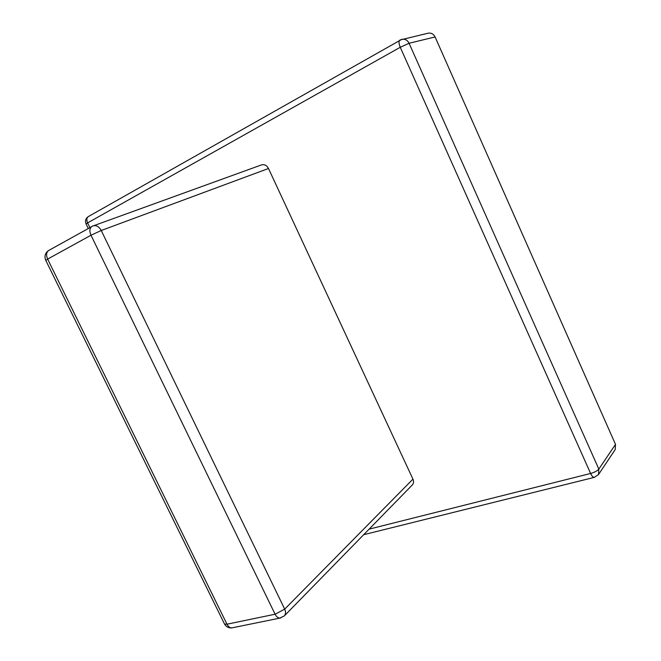 <?xml version="1.0" encoding="UTF-8"?>
<svg xmlns="http://www.w3.org/2000/svg" width="661" height="661" viewBox="0 0 661 661"><rect width="100%" height="100%" fill="white"/><g stroke="black" fill="none" stroke-linecap="round" stroke-linejoin="round"><path stroke-width="0.99" d="M615.498 444.382L435.087 36.958L409.076 43.262L598.833 469.095L615.498 444.382L615.176 449.612L598.535 474.515L598.833 469.095C597.321 470.872 594.578 472.326 590.612 473.466L400.252 47.286L87.616 222.889L89.879 227.558M400.244 39.941L428.138 33.199C431.22 32.703 433.542 33.959 435.087 36.958M412.943 479.134L268.49 168.497L101.232 230.499L284.701 609.145L412.943 479.134C413.91 481.439 413.703 483.381 412.315 484.951L284.321 615.895C285.808 614.185 285.932 611.929 284.701 609.145L275.092 614.218L90.987 235.233L47.625 259.087L226.987 624.199L275.092 614.218C276.397 616.73 277.992 618.018 279.884 618.085L284.321 615.895M92.499 226.145L261.516 164.895C264.425 164.151 266.747 165.357 268.49 168.497M369.127 529.139L590.612 473.466C591.826 476.036 593.049 477.341 594.28 477.374L594.619 477.292M88.384 216.56L401.855 39.313C405.036 38.801 407.449 40.123 409.076 43.262L400.252 47.286C398.773 43.651 398.641 41.263 399.855 40.106L399.979 40.04M88.252 228.466L86.062 223.955C84.922 220.931 85.641 218.494 88.219 216.651C86.608 217.94 86.401 220.022 87.616 222.889L86.104 224.038M45.799 260.442L47.625 259.087C45.981 255.212 46.311 252.362 48.608 250.536L93.135 225.855C96.357 225.079 99.051 226.624 101.232 230.499L90.987 235.233C89.293 231.218 89.574 228.293 91.829 226.475L92.119 226.31M280.867 617.903L231.771 627.909C229.854 627.859 228.26 626.628 226.987 624.199L224.542 624.1C226.219 626.851 228.632 628.115 231.771 627.909L232.862 627.686M224.277 623.563L45.733 260.302C44.196 256.261 45.155 253.006 48.608 250.536L48.931 250.362M598.535 474.515L594.28 477.374L363.699 534.691"/></g></svg>
